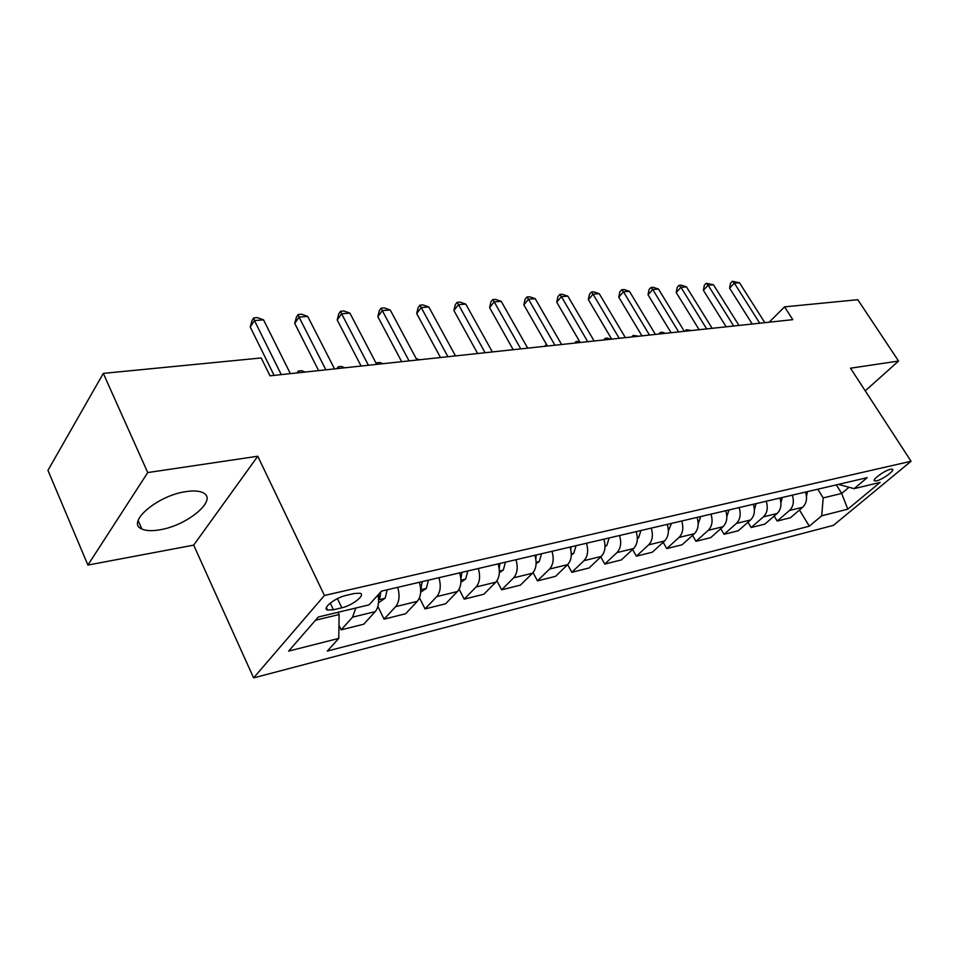 <?xml version="1.0" encoding="UTF-8"?>
<svg xmlns="http://www.w3.org/2000/svg" width="959" height="959" viewBox="0 0 959 959"><rect width="100%" height="100%" fill="white"/><g stroke="black" fill="none" stroke-linecap="round" stroke-linejoin="round"><path stroke-width="1.44" d="M185.926 491.631C157.408 495.467 125.593 522.811 141.86 528.996C145.996 530.89 151.966 531.166 159.745 529.812C187.748 525.52 218.604 499.303 202.852 492.662C199.004 490.828 193.358 490.493 185.926 491.631M890.503 469.275C884.534 470.449 871.419 480.111 874.668 480.915L876.598 480.843C882.556 479.632 895.562 470.066 892.373 469.203L890.503 469.275M253.608 677.893L833.455 525.328L911.05 461.255L324.442 595.467L253.608 677.893L193.682 545.132L257.767 456.232L147.734 472.571L87.904 565.067L193.682 545.132M87.904 565.067L47.95 470.354L103.308 373.387L147.734 472.571M103.308 373.387L261.22 357.959L270.018 375.832L792.793 319.659L784.558 306.856L769.202 322.188M333.444 609.78L341.824 607.79C352.456 605.513 365.99 594.808 360.14 593.237L354.47 593.465L346.043 595.419C335.266 597.661 321.553 608.557 327.546 610.056L333.444 609.78L330.244 603.103M315.511 620.221L339.114 614.527L338.767 638.394L327.319 651.065L809.348 526.167L799.446 510.02M338.767 638.394L288.635 651.113L318.304 617.009L369.071 604.853L381.454 591.14L867.224 477.654L854.121 488.646L880.098 482.413L847.792 509.181L821.719 515.798L809.348 526.167M865.246 390.852L898.559 361.052L857.778 299.699L784.558 306.856M898.559 361.052L850.501 368.196L911.05 461.255M257.767 456.232L324.442 595.467M854.121 488.646L838.406 484.391M836.308 484.882L841.678 493.441L848.919 487.34M338.036 612.286L339.114 614.527M817.787 489.198L823.194 497.901L841.678 493.441L847.792 509.181M355.789 608.03L352.564 617.152L341.152 629.847L338.959 625.268M805.512 492.075C807.478 498.356 806.543 503.415 802.683 507.251L790.408 517.752L777.21 521.037L774.177 516.038M779.907 498.057C781.909 504.458 780.974 509.601 777.114 513.497L764.814 524.129L751.137 527.546L747.972 522.259M753.342 504.254C755.356 510.787 754.433 516.026 750.573 519.97L738.274 530.759L724.081 534.295L720.772 528.697M725.747 510.703C727.785 517.369 726.886 522.703 723.026 526.707L710.715 537.627L695.97 541.308L692.518 535.374M697.073 517.404C699.135 524.201 698.236 529.632 694.388 533.695L682.089 544.772L666.757 548.596L663.149 542.291M667.236 524.369C669.322 531.31 668.447 536.836 664.599 540.972L652.336 552.204L636.38 556.184L632.592 549.471M636.189 531.634C638.298 538.718 637.435 544.352 633.599 548.536L621.36 559.924L604.757 564.072L600.79 556.915M603.834 539.186C605.968 546.426 605.129 552.168 601.305 556.424L589.114 567.968L571.816 572.295L567.644 564.635L555.513 576.359L537.472 580.866L533.06 572.619M534.894 555.297C537.076 562.861 536.285 568.831 532.509 573.218L520.461 585.11L501.629 589.809L496.918 580.83M498.117 563.88C500.322 571.624 499.555 577.726 495.815 582.173L483.863 594.232L464.192 599.147L459.097 589.246M459.649 572.871C461.89 580.794 461.147 587.016 457.455 591.535L445.623 603.774L425.041 608.917L419.467 597.817M419.395 582.269C421.66 590.384 420.953 596.75 417.297 601.341L405.609 613.76L384.079 619.142L377.87 606.496M377.966 595C379.273 602.228 378.361 607.766 375.245 611.614L363.725 624.213L341.152 629.847M397.709 587.34C399.987 595.563 399.304 601.988 395.671 606.627L384.079 619.142M438.958 577.702C441.2 585.721 440.481 592.015 436.801 596.582L425.041 608.917M478.325 568.507C480.555 576.335 479.8 582.497 476.084 586.992L464.192 599.147M515.966 559.708C518.16 567.368 517.38 573.41 513.628 577.821L501.629 589.809M551.976 551.305C554.158 558.785 553.343 564.695 549.555 569.047L537.472 580.866M570.102 547.062C572.259 554.47 571.444 560.32 567.644 564.635L549.555 569.047M586.464 543.238C588.622 550.562 587.783 556.364 583.971 560.655L571.816 572.295M619.526 535.518C621.66 542.686 620.797 548.368 616.973 552.6L604.757 564.072M651.245 528.109C653.355 535.122 652.48 540.708 648.632 544.868L636.38 556.184M681.705 520.989C683.779 527.858 682.892 533.348 679.044 537.436L666.757 548.596M710.979 514.156C713.028 520.881 712.129 526.275 708.269 530.303L695.97 541.308M739.125 507.575C741.151 514.18 740.24 519.466 736.38 523.446L724.081 534.295M766.217 501.245C768.231 507.719 767.296 512.921 763.436 516.841L751.137 527.546M792.314 495.156C794.304 501.497 793.357 506.604 789.509 510.476L777.21 521.037M821.719 515.798L823.194 497.901M281.263 374.621L254.459 320.558L263.545 319.85L290.361 373.638M274.106 375.389L250.239 327.031L254.459 320.558L253.739 317.885L257.372 317.609L263.545 319.85M250.239 327.031L252.049 320.474L253.739 317.885M325.856 369.826L299.04 317.081L307.707 316.41L334.535 368.891M318.616 370.606L294.725 323.423L299.04 317.081L298.165 314.48L301.629 314.216L307.707 316.41M294.725 323.423L296.439 317.021L298.165 314.48M368.412 365.259L341.608 313.761L349.891 313.113L376.695 364.36M361.087 366.038L337.208 319.982L341.608 313.761L340.589 311.243L343.897 310.98L349.891 313.113M337.208 319.982L338.827 313.725L340.589 311.243M409.061 360.884L382.293 310.596L390.217 309.973L416.973 360.033M401.677 361.687L377.822 316.686L382.293 310.596L381.143 308.139L384.307 307.899L390.217 309.973M377.822 316.686L379.356 310.572L381.143 308.139M378.493 602.791L385.17 598.164L387.22 589.797M378.529 599.171L379.944 597.661L380.807 591.847M420.665 592.278L426.347 588.358L428.457 580.159M420.665 588.838L422.308 581.598M297.014 372.931L298.357 371.037L301.606 370.689L305.262 372.044M298.884 372.727L298.357 371.037M460.907 582.269L465.678 578.996L467.836 570.953M460.859 578.792L461.962 572.331M336.849 368.652L338.215 366.794L341.332 366.458L344.94 367.776M338.815 368.436L338.215 366.794M447.925 356.712L421.217 307.563L428.793 306.964L455.489 355.897M440.481 357.515L416.686 313.533L421.217 307.563L419.958 305.166L422.991 304.938L428.793 306.964M416.686 313.533L418.148 307.551L419.958 305.166M499.351 572.739L503.283 570.054L505.489 562.166M499.207 568.807L499.879 563.472M376.072 363.173L379.404 362.406L382.965 363.689M377.103 364.324L376.419 362.718M485.122 352.72L458.498 304.65L465.762 304.087L492.363 351.941M477.642 353.523L453.907 310.512L458.498 304.65L457.131 302.325L460.032 302.097L465.762 304.087M453.907 310.512L455.297 304.662L457.131 302.325M536.117 563.64L539.282 561.483L541.535 553.739M535.829 559.061L536.153 554.997M416.206 358.606L419.443 359.769M520.761 348.884L494.221 301.869L501.197 301.33L527.702 348.141M513.185 349.699L489.605 307.623L494.221 301.869L492.758 299.592L495.551 299.388L501.197 301.33M489.605 307.623L490.912 301.893L492.758 299.592M571.3 554.949L573.77 553.271L576.059 545.671M570.809 549.603L570.905 546.882M554.925 345.216L528.505 299.196L535.194 298.681L561.59 344.497M547.397 346.019L523.842 304.842L528.505 299.196L526.959 296.978L529.632 296.775L535.194 298.681M523.842 304.842L525.1 299.244L526.959 296.978M605.021 546.63L606.843 545.407L609.157 537.939M604.23 540.444L604.206 539.102M587.723 341.692L561.423 296.631L567.848 296.139L594.124 341.008M580.183 342.495L556.735 302.181L561.423 296.631L559.792 294.473L562.37 294.269L567.848 296.139M556.735 302.181L557.922 296.691L559.792 294.473M637.351 538.67L638.586 537.843L640.912 530.519M619.214 338.311L593.058 294.173L599.231 293.694L625.364 337.64M611.674 339.114L588.346 299.616L593.058 294.173L591.355 292.051L593.825 291.86L599.231 293.694M588.346 299.616L589.473 294.233L591.355 292.051M668.387 531.046L671.42 523.398M544.484 346.331L546.582 344.593M546.894 346.079L545.935 344.665M649.495 335.051L623.482 291.8L629.428 291.332L655.417 334.415M641.955 335.866L618.747 297.146L623.482 291.8L621.72 289.726L624.093 289.546L629.428 291.332M618.747 297.146L619.826 291.872L621.72 289.726M698.188 523.734L700.741 516.541M574.633 343.094L576.083 341.452L579.668 341.62M577.09 342.831L576.083 341.452M678.624 331.922L652.755 289.522L658.485 289.079L684.318 331.311M671.084 332.737L648.02 294.773L652.755 289.522L650.933 287.496L653.223 287.316L658.485 289.079M648.02 294.773L649.051 289.594L650.933 287.496M726.85 516.625L728.948 509.96M603.691 339.977L605.153 338.359L607.431 338.107L610.667 339.222M606.196 339.702L605.153 338.359M706.663 328.913L680.962 287.316L686.476 286.897L712.153 328.326M699.147 329.716L676.203 292.483L680.962 287.316L679.08 285.338L681.298 285.171L686.476 286.897M676.203 292.483L677.186 287.412L679.08 285.338M754.409 509.673L756.112 503.607M631.717 336.969L633.192 335.362L638.574 336.225M634.259 336.693L633.192 335.362M733.683 326.012L708.138 285.207L713.46 284.787L738.969 325.437M726.179 326.815L703.379 290.277L708.138 285.207L706.22 283.265L713.46 284.787M703.379 290.277L704.314 285.303L706.22 283.265M780.938 502.924L782.268 497.505M658.773 334.056L660.236 332.485L662.357 332.258L665.51 333.336M661.35 333.78L660.236 332.485M759.732 323.207L734.354 283.157L739.485 282.761L764.826 322.656M752.24 324.01L729.595 288.156L734.354 283.157L732.388 281.263L739.485 282.761M729.595 288.156L730.482 283.265L732.388 281.263M806.483 496.378L807.478 491.607M684.894 331.251L686.368 329.704L691.523 330.543M687.495 330.975L686.368 329.704M375.245 611.614L352.564 617.152M417.297 601.341L395.671 606.627M457.455 591.535L436.801 596.582M495.815 582.173L476.084 586.992M532.509 573.218L513.628 577.821M601.305 556.424L583.971 560.655M633.599 548.536L616.973 552.6M664.599 540.972L648.632 544.868M694.388 533.695L679.044 537.436M723.026 526.707L708.269 530.303M750.573 519.97L736.38 523.446M777.114 513.497L763.436 516.841M802.683 507.251L789.509 510.476M337.412 598.632L341.824 607.79M378.565 599.819L384.991 598.284M378.397 594.52L379.944 597.661M420.713 589.785L426.168 588.49M420.21 585.398L421.433 587.831M460.943 580.207L465.499 579.116M499.375 571.061L503.115 570.173M536.129 562.31L539.114 561.602M571.312 553.93L573.602 553.391M605.021 545.911L606.675 545.515M637.351 538.215L638.418 537.963M138.132 520.521L141.86 528.996M874.272 480.303L874.668 480.915M326.372 607.598L327.546 610.056"/></g></svg>
